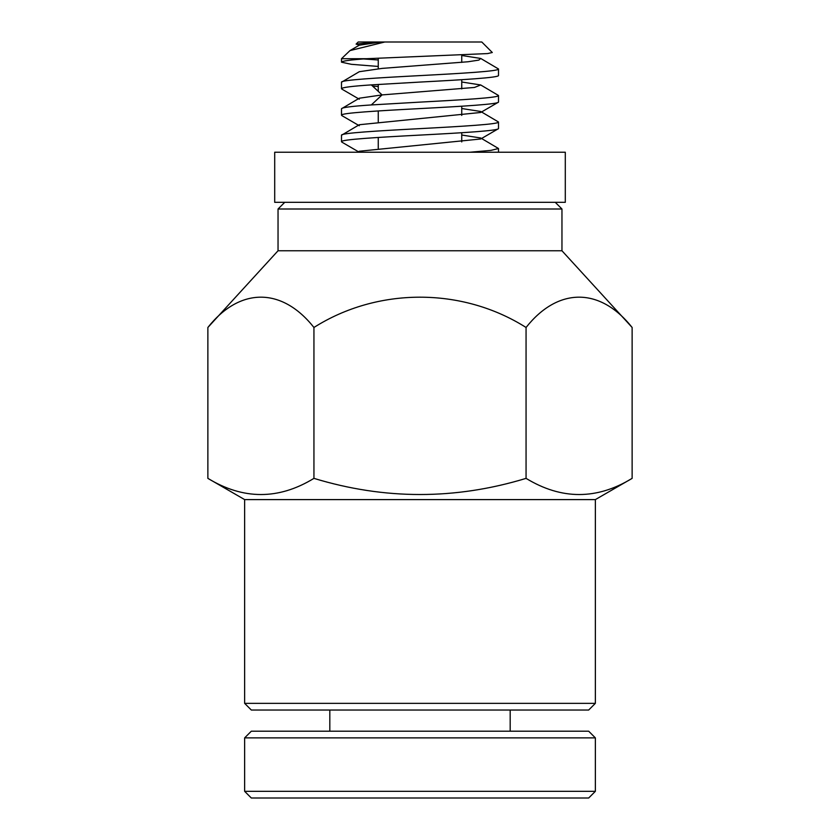 <?xml version="1.0" encoding="UTF-8"?>
<svg xmlns="http://www.w3.org/2000/svg" width="840" height="840" viewBox="0 0 840 840"><rect width="100%" height="100%" fill="white"/><g stroke="black" fill="none" stroke-linecap="round" stroke-linejoin="round"><path stroke-width="1.26" d="M595.361 703.353L588.683 710.031L251.317 710.031L244.64 703.353L595.361 703.353L595.361 499.601L244.64 499.601L207.879 478.37C243.316 499.916 278.67 499.916 313.94 478.37L313.94 327.474C377.108 287.427 461.654 286.755 526.061 327.474C557.792 287.332 599.907 286.818 632.131 327.474L632.131 478.37M244.64 703.353L244.64 499.601M595.361 499.601L632.121 478.37C596.862 499.916 561.509 499.916 526.061 478.37C455.354 499.894 384.647 499.894 313.94 478.37M632.131 327.474L561.96 250.761L278.04 250.761L207.869 327.474C239.6 287.332 281.715 286.818 313.94 327.474M561.96 250.761L561.96 209.003L278.04 209.003L278.04 250.761M284.729 202.325L278.04 209.003M555.272 202.325L561.96 209.003M498.498 152.229L498.498 148.512L491.001 150.371L469.959 152.229M341.502 135.251L341.502 141.719C340.431 139.514 378.053 137.309 420 135.093C461.947 132.888 499.569 130.673 498.498 128.468L498.498 121.999C499.569 124.205 461.947 126.41 420 128.625C378.053 130.83 340.431 133.046 341.502 135.251L359.289 124.73L480.701 112.476L498.152 102.344M341.502 108.738L341.502 115.206C340.431 113.001 378.053 110.796 420 108.581C461.947 106.376 499.569 104.16 498.498 101.955L498.498 95.487C499.569 97.692 461.947 99.897 420 102.113L371.312 104.937C351.992 106.208 342.058 107.468 341.502 108.738L359.289 98.217L382.074 94.91L474.485 87.455L480.711 84.966L461.748 82.005M341.502 82.226L341.502 88.694C342.058 87.433 351.992 86.163 371.312 84.892L420 82.068C461.947 79.863 499.569 77.648 498.498 75.442L498.498 68.975C499.569 71.18 461.947 73.385 420 75.6C378.053 77.805 340.431 80.02 341.502 82.226L359.289 71.705L382.2 68.386L468.058 61.761L478.863 60.102L480.711 58.454L461.748 55.493M461.748 135.03L480.711 137.991L498.498 148.512M461.748 108.517L480.711 111.479L498.498 121.999M372.624 86.121L378.252 86.489M480.711 84.966L498.498 95.487M378.252 66.444L351.309 64.312L341.502 62.181L341.502 58.706L366.796 58.706L487.557 53.582L492.293 52.511L481.793 42L384.815 42L349.976 50.599L341.502 58.706M363.479 58.947L378.252 59.976M480.711 58.454L498.498 68.975M380.835 42L358.207 42L356.108 44.1L376.32 42L384.815 42L376.32 42L380.835 42L359.3 45.192L349.976 50.599M359.489 45.087L356.108 44.1M370.902 42.998L370.272 42.378M461.748 55.125L461.748 62.402M461.748 79.706L461.748 88.914M461.748 106.218L461.748 115.427M461.748 132.731L461.748 141.939M378.252 58.223L378.252 68.754M378.252 84.441L378.252 91.35M378.252 110.954L378.252 121.779M378.252 137.466L378.252 148.291M526.061 327.474L526.061 478.37M207.869 327.474L207.869 478.37M341.502 62.181C341.901 61.026 350.322 59.861 366.796 58.706M357.599 152.229L359.289 151.242L480.711 138.989L498.152 128.856M588.683 798L251.317 798L244.64 791.322L595.361 791.322L588.683 798M244.64 737.877L251.317 731.199L588.683 731.199L595.361 737.877L244.64 737.877L244.64 791.322M595.361 737.877L595.361 791.322M329.816 710.031L329.816 731.199M510.185 710.031L510.185 731.199M565.299 152.229L274.701 152.229L274.701 202.325L565.299 202.325L565.299 152.229M371.312 104.937L382.074 94.91L371.312 84.892M341.849 89.093L359.3 99.225M341.849 115.605L359.3 125.738M341.849 142.118L359.289 152.25"/></g></svg>
